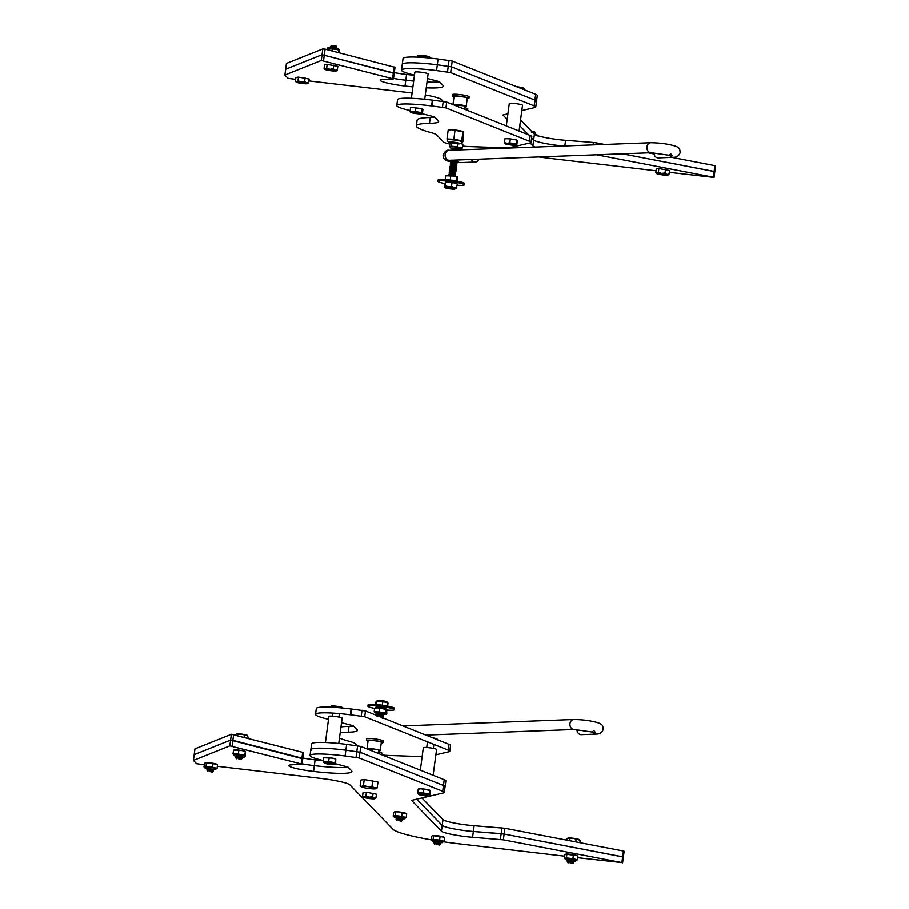 <?xml version="1.0" encoding="UTF-8"?>
<svg xmlns="http://www.w3.org/2000/svg" width="909" height="909" viewBox="0 0 909 909"><rect width="100%" height="100%" fill="white"/><g stroke="black" fill="none" stroke-linecap="round" stroke-linejoin="round"><path stroke-width="1.36" d="M653.912 152.757A5.011 4.159 87.8 0 0 657.412 157.791A5.011 4.159 87.8 0 0 658.264 157.871L673.126 157.314C676.785 157.359 679.137 155.734 680.182 152.439C679.5 149.292 681.171 147.099 670.444 144.838C664.865 143.554 658.332 142.849 650.844 142.713L449.046 150.292A5.011 4.159 -92.2 0 0 445.126 154.428A5.011 4.159 -92.2 0 0 448.58 160.223A5.011 4.159 -92.2 0 0 449.421 160.291L449.319 160.302M471.441 159.473A5.011 4.159 87.8 0 0 475.237 162.029A5.011 4.159 87.8 0 0 478.816 159.189M669.297 172.324L714.054 177.425L714.815 171.642L622.404 153.803L714.11 171.415L714.883 165.631L671.831 157.359M535.435 147.042A22.157 2.5 7.6 0 1 532.879 145.815L533.651 140.031A22.157 2.5 7.6 0 0 563.569 145.997A22.157 2.5 7.6 0 1 533.651 140.031L531.629 137.941L533.651 140.031L534.424 134.248L520.562 119.965M528.583 134.816L519.789 125.749L528.583 134.816M535.606 101.763A20.021 2.261 -172.4 0 0 536.526 101.229A20.021 2.261 -172.4 0 0 534.912 100.081L451.432 66.823L437.309 64.789A36.928 4.17 -172.4 0 0 402.267 64.312A36.928 4.17 -172.4 0 0 402.494 64.88M439.649 81.924A44.325 5 7.6 0 1 427.014 82.037A44.325 5 7.6 0 0 439.649 81.924M412.902 86.866A44.325 5 7.6 0 1 405.005 86.025L405.778 80.242A44.325 5 7.6 0 0 413.675 81.083A44.325 5 7.6 0 1 405.778 80.242A22.157 2.5 7.6 0 1 393.517 78.401A22.157 2.5 7.6 0 0 405.778 80.242L406.55 74.458A22.157 2.5 7.6 0 1 394.29 72.618M393.642 73.243L322.036 54.699L285.642 69.277L286.415 63.494M405.005 86.025A22.157 2.5 7.6 0 1 380.394 80.571A22.157 2.5 7.6 0 1 380.257 80.231A22.157 2.5 7.6 0 1 384.098 79.344L393.449 78.901L394.995 67.334L325.081 49.143L322.809 48.916L286.437 63.448M414.447 75.299A44.325 5 7.6 0 1 406.55 74.458M438.081 59.005A36.928 4.17 -172.4 0 0 403.039 58.528L402.267 64.312A36.928 4.17 -172.4 0 1 437.309 64.789L438.081 59.005L452.205 61.039L535.674 94.297A20.021 2.261 -172.4 0 1 537.299 95.445L536.526 101.229A20.021 2.261 -172.4 0 0 534.912 100.081L451.432 66.823L437.309 64.789L436.536 70.572A36.928 4.17 -172.4 0 0 401.494 70.095A36.928 4.17 -172.4 0 0 401.733 70.675A36.928 4.17 -172.4 0 0 411.016 74.243L414.459 75.129M593.066 144.883L593.395 142.463L565.58 140.304A22.157 2.5 7.6 0 1 534.424 134.248M593.395 142.463L596.338 142.861L596.088 144.77M654.025 153.939L648.253 152.826M604.61 144.451L596.338 142.861M714.054 177.425L713.338 177.198L714.11 171.415L714.815 171.642L715.588 165.858L714.883 165.631M411.379 98.274L414.856 72.152A6.67 0.75 7.6 0 1 420.64 72.175A6.67 0.75 7.6 0 1 428.094 73.913L424.708 99.263M507.177 119.34L502.972 114.989L507.915 113.795M393.449 78.901L321.263 60.483L284.858 75.038L288.028 78.322L295.63 79.356M425.287 94.945A26.702 3.011 7.6 0 1 441.342 99.479L443.206 101.399M491.587 147.349A58.494 6.602 -172.4 0 0 495.485 148.542M538.81 156.939A58.494 6.602 -172.4 0 0 549.445 158.302L656.037 170.767M713.338 177.198L596.565 154.769M532.879 145.815L530.072 142.929M521.811 110.568L534.833 107.546A20.021 2.261 -172.4 0 0 535.753 107.012A20.021 2.261 -172.4 0 0 534.14 105.864L450.659 72.606L436.536 70.572M427.48 78.492L439.399 81.662L443.013 85.389A44.325 5 7.6 0 1 443.365 86.15A44.325 5 7.6 0 1 426.241 87.821M308.89 80.912L411.72 92.945A26.702 3.011 7.6 0 1 412.084 92.991M394.222 73.118L322.036 54.699L285.665 69.232L286.403 63.471M509.358 103.615A6.67 0.75 7.6 0 1 509.29 103.49A6.67 0.75 7.6 0 1 515.483 103.558A6.67 0.75 7.6 0 1 522.448 105.126A6.67 0.75 7.6 0 1 522.516 105.251L519.084 131.01M464.317 107.671A6.67 0.75 7.6 0 1 467.726 108.682A6.67 0.75 7.6 0 1 467.794 108.807L467.578 110.432M422.117 113.693L433.15 116.534A6.67 0.75 7.6 0 1 434.82 117.17L438.297 120.761A44.325 5 7.6 0 1 438.649 121.522A44.325 5 7.6 0 1 429.48 123.317A63.482 7.17 -172.4 0 0 416.333 125.908A63.482 7.17 -172.4 0 0 416.833 126.999A63.482 7.17 -172.4 0 0 430.764 132.521A26.702 3.011 7.6 0 1 436.615 134.839L443.603 142.031A15.737 1.773 -172.4 0 0 449.83 144.076M462.624 146.054A15.737 1.773 -172.4 0 0 469.078 146.542L506.892 147.894A6.67 0.75 -172.4 0 0 508.96 147.815L530.106 142.918A20.021 2.261 -172.4 0 0 531.038 142.383A20.021 2.261 -172.4 0 0 529.424 141.236L445.933 107.876L432.093 105.978A6.67 0.75 7.6 0 1 431.57 105.91A36.928 4.17 -172.4 0 0 396.779 105.467A36.928 4.17 -172.4 0 0 397.063 106.103A36.928 4.17 -172.4 0 0 406.3 109.614L410.152 110.603M434.934 117.295A44.325 5 7.6 0 1 430.252 117.534A63.482 7.17 -172.4 0 0 417.106 120.124L416.333 125.908M531.038 142.383L531.799 136.6A20.021 2.261 -172.4 0 0 530.197 135.452L446.705 102.081L432.866 100.183A6.67 0.75 7.6 0 1 432.343 100.126A36.928 4.17 -172.4 0 0 397.54 99.683L396.779 105.467M504.484 142.633L504.836 143.588A5.84 0.659 -172.4 0 0 504.893 143.622A5.84 0.659 -172.4 0 0 508.347 144.576A5.84 0.659 -172.4 0 0 514.085 145.247A5.84 0.659 -172.4 0 0 516.244 145.145A5.84 0.659 -172.4 0 0 516.323 144.929L516.505 139.975L510.335 138.861L505.018 138.623L504.484 142.633L507.074 143.27A5.84 0.659 -172.4 0 0 504.836 143.588M516.812 144.849L517.346 140.85L516.505 139.975M515.971 143.974L509.801 142.872L510.335 138.861M509.801 142.872L507.074 143.27A5.84 0.659 -172.4 0 1 512.812 143.94A5.84 0.659 -172.4 0 1 516.323 144.929M517.187 86.775L519.278 87.048M410.061 111.296L410.413 112.25A5.84 0.659 -172.4 0 0 410.459 112.296A5.84 0.659 -172.4 0 0 413.925 113.239A5.84 0.659 -172.4 0 0 419.663 113.909A5.84 0.659 -172.4 0 0 421.81 113.807A5.84 0.659 -172.4 0 0 421.901 113.591L422.083 108.637L410.595 107.296L410.061 111.296L412.652 111.932A5.84 0.659 -172.4 0 0 410.413 112.25M422.39 113.523L422.924 109.512L422.083 108.637M421.537 112.648L415.379 111.534L415.913 107.535M415.379 111.534L412.652 111.932A5.84 0.659 -172.4 0 1 418.39 112.602A5.84 0.659 -172.4 0 1 421.901 113.591M422.765 55.438L424.855 55.722M523.675 88.934L523.709 88.957A5.84 0.659 -172.4 0 0 523.675 88.934A5.84 0.659 -172.4 0 0 520.278 88.025A5.84 0.659 -172.4 0 0 519.687 87.923M524.152 89.866L523.789 89.014L519.732 87.946M429.253 57.608L429.275 57.619A5.84 0.659 -172.4 0 0 429.253 57.608A5.84 0.659 -172.4 0 0 425.855 56.699A5.84 0.659 -172.4 0 0 422.878 56.256A5.84 0.659 -172.4 0 0 420.106 56.017A5.84 0.659 -172.4 0 0 418.026 56.108L417.538 56.244M429.73 58.54L429.355 57.687L425.855 56.699L417.867 56.347M417.39 56.324L417.288 57.131M422.708 56.551L422.594 57.449M338.966 50.075L338.989 50.097A5.84 0.659 -172.4 0 0 338.966 50.075A5.84 0.659 -172.4 0 0 335.569 49.166A5.84 0.659 -172.4 0 0 332.592 48.734A5.84 0.659 -172.4 0 0 329.819 48.495A5.84 0.659 -172.4 0 0 327.74 48.575L327.251 48.722M339.205 52.779L339.068 50.154L335.569 49.166L327.581 48.813M339.068 50.154L338.273 52.54M327.104 48.791L326.99 49.631M332.421 49.029L332.171 50.972M298.459 77.106L295.879 77.47L295.391 81.106L296.561 81.81A5.84 0.659 -172.4 0 0 296.141 82.071A5.84 0.659 -172.4 0 0 297.3 82.571A5.84 0.659 -172.4 0 0 302.64 83.526A5.84 0.659 -172.4 0 0 307.242 83.73L308.662 82.651L309.14 79.026L298.459 77.106L297.97 80.731L301.174 82.015L304.606 81.515L306.515 82.969L308.662 82.651L307.242 83.73A5.84 0.659 -172.4 0 0 307.651 83.617A5.84 0.659 -172.4 0 0 306.515 82.969A5.84 0.659 -172.4 0 0 301.174 82.015A5.84 0.659 -172.4 0 0 296.561 81.81L297.97 80.731M305.094 77.879L304.606 81.515M295.391 81.106L296.141 82.071M531.311 131.032L534.549 131.68L531.879 131.612M531.572 131.305L534.719 131.896L535.287 132.703L533.026 132.805M531.674 132.123L534.14 132.35L532.276 132.032M533.674 133.464L535.287 133.771L533.856 133.657M534.094 133.896L535.265 133.964L534.344 134.339M534.708 131.885L531.697 131.953M534.14 132.35L535.31 132.669M534.674 131.862L531.833 131.578M533.253 133.032L534.503 133.18L533.208 132.987M534.015 131.578L531.674 131.407M533.049 132.828L535.287 133.771M658.866 168.517L656.287 168.881L655.798 172.517L656.968 173.221A5.84 0.659 -172.4 0 0 656.548 173.483A5.84 0.659 -172.4 0 0 657.707 173.971A5.84 0.659 -172.4 0 0 663.047 174.937A5.84 0.659 -172.4 0 0 667.649 175.142L669.058 174.062L669.547 170.438L658.866 168.517L658.377 172.142L661.582 173.426L665.013 172.926L666.922 174.38L669.058 174.062L667.649 175.142A5.84 0.659 -172.4 0 0 668.058 175.017A5.84 0.659 -172.4 0 0 666.922 174.38A5.84 0.659 -172.4 0 0 661.582 173.426A5.84 0.659 -172.4 0 0 656.968 173.221L658.377 172.142M665.502 169.29L665.013 172.926M655.798 172.517L656.548 173.483M327.138 64.369L324.558 64.732L324.07 68.357L325.252 69.073A5.84 0.659 -172.4 0 0 324.831 69.334A5.84 0.659 -172.4 0 0 325.979 69.823A5.84 0.659 -172.4 0 0 331.319 70.788A5.84 0.659 -172.4 0 0 335.932 70.993L337.341 69.913L337.818 66.289L327.138 64.369L326.661 67.993L329.853 69.277L333.285 68.766L335.194 70.232L337.341 69.913L335.932 70.993A5.84 0.659 -172.4 0 0 336.33 70.868A5.84 0.659 -172.4 0 0 335.194 70.232A5.84 0.659 -172.4 0 0 329.853 69.277A5.84 0.659 -172.4 0 0 325.252 69.073L326.661 67.993M333.773 65.141L333.285 68.766M324.07 68.357L324.831 69.334M331.74 46.314L331.524 45.45L336.125 46.064L331.853 45.666M334.114 46.848L332.296 46.473M331.035 45.814L335.591 45.961L336.887 47.052L331.319 47.643M332.955 47.643L330.342 46.632L333.273 46.336L335.716 46.734L331.024 46.529L330.456 46.995L332.149 47.62M332.933 47.813L331.308 47.802M330.467 47.745L334.023 47.859M331.467 46.484L336.08 47.563L336.853 48.336L335.921 48.722M334.001 48.029L333.069 47.825M330.524 46.473L333.273 46.336M335.716 46.734L336.887 47.052M336.069 47.563L331.115 47.654M335.591 45.961L331.49 46.325M331.796 46.473L336.08 47.563M449.194 176.039C449.023 175.244 450.966 175.153 455.023 175.767L451.58 175.38M454.545 176.289L455.045 175.596C450.989 174.982 449.046 175.073 449.216 175.88M449.932 173.721L448.966 174.198L449.364 174.721C449.194 173.926 451.137 173.835 455.204 174.448L451.762 174.062M453.046 174.153L455.136 174.437M449.762 175.039L454.727 174.96L455.227 174.278C451.159 173.676 449.216 173.767 449.387 174.562M450.114 172.415L449.148 172.88L449.546 173.414C449.376 172.608 451.318 172.517 455.375 173.13L451.932 172.755M449.921 173.653L454.898 173.653L455.398 172.971C451.341 172.358 449.398 172.449 449.569 173.244M450.285 171.097L449.319 171.562L449.716 172.096C449.546 171.301 451.489 171.21 455.557 171.812L452.114 171.437M450.091 172.335L455.079 172.335L455.579 171.653C451.512 171.04 449.569 171.131 449.739 171.926M450.455 169.778L449.501 170.256L449.898 170.778C449.728 169.983 451.671 169.892 455.727 170.506L452.284 170.119M453.568 170.21L455.659 170.494M456.182 170.642L455.75 170.335C451.693 169.722 449.75 169.824 449.921 170.619M450.625 168.642L449.671 168.938L450.069 169.46C449.898 168.665 451.841 168.574 455.909 169.188L455.409 169.869L456.193 170.46M451.671 168.62L450.659 168.324M456.352 169.324L455.932 169.029C451.864 168.415 449.921 168.506 450.091 169.301M450.807 167.154L449.853 167.62L450.25 168.154C450.069 167.358 452.023 167.256 456.079 167.87L452.637 167.495M450.841 167.006L450.046 166.392M453.921 167.586L456.011 167.858M456.534 168.017L456.102 167.71C452.046 167.097 450.091 167.188 450.273 167.983M450.421 166.836C450.25 166.04 452.193 165.949 456.25 166.563L452.807 166.177M454.102 166.267L456.182 166.54M450.796 167.086L455.773 167.086L456.273 166.392C452.216 165.779 450.273 165.87 450.444 166.677M451.159 164.518L450.194 164.995L450.603 165.518C450.421 164.722 452.364 164.631 456.432 165.245L452.989 164.859M454.273 164.949L456.363 165.233M450.989 165.836L455.954 165.756L456.454 165.074C452.387 164.472 450.444 164.563 450.614 165.358M451.341 163.211L450.375 163.677L450.773 164.211C450.603 163.404 452.546 163.313 456.602 163.927L453.159 163.552M454.455 163.631L456.534 163.915M451.148 164.449L456.136 164.449L456.625 163.768C452.568 163.154 450.625 163.245 450.796 164.04M451.512 161.893L450.546 162.359L450.944 162.893C450.773 162.097 452.716 162.007 456.784 162.609L453.341 162.234M451.546 161.745L450.75 161.132M454.625 162.325L456.716 162.597M451.318 163.131L456.307 163.131L456.807 162.45C452.739 161.836 450.796 161.927 450.966 162.722M451.125 161.575C450.955 160.779 452.898 160.688 456.954 161.302L453.511 160.916M454.795 161.007L456.886 161.291M451.5 161.825L456.477 161.813L456.977 161.132C452.921 160.518 450.978 160.62 451.148 161.416M457.227 160.007L456.636 160.666L457.42 161.257M453.636 149.905L454.33 150.087M453.273 148.746L452.307 149.212L452.705 149.746C452.534 148.951 454.477 148.849 458.534 149.462L455.091 149.087M456.375 149.178L458.466 149.451M458.988 149.61L458.556 149.303C454.5 148.69 452.557 148.781 452.727 149.576M449.739 174.971L448.864 175.414M450.978 166.017L450.023 166.313M451.693 160.575L450.728 161.052M448.432 188.254L452.739 188.731L448.432 188.254M451.114 188.049L449.057 187.799M449.887 174.982L453 174.733M450.069 173.676L453.182 173.414M455.079 172.335L455.841 173.085M450.273 171.028L454.011 170.835L456.011 171.778M450.444 169.71L455.432 169.71M450.637 168.472L453.875 168.165M455.773 167.086L454.057 166.847M451.114 165.779L454.227 165.529M451.296 164.472L454.409 164.211M451.466 163.154L454.58 162.904M451.648 161.836L454.75 161.586M451.671 160.507L456.659 160.507M453.091 150.065L457.988 149.951M453.25 148.678L456.511 148.44M454.875 173.812L455.659 174.403M450.239 172.358L455.057 172.494M453.33 172.267L452.307 172.051M450.421 171.04L455.227 171.176M453.5 170.96L452.489 170.733M450.591 169.733L455.409 169.869M450.762 168.415L456.363 169.142M450.944 167.097L456.545 167.835M454.034 167.006L453.012 166.79M454.205 165.699L453.182 165.472M456.102 164.609L456.886 165.199M454.386 164.381L453.364 164.165M456.284 163.29L457.068 163.881M454.557 163.063L453.534 162.847M454.739 161.757L453.716 161.529M451.818 160.529L456.636 160.666M454.909 160.438L453.886 160.211M453.08 149.985L457.045 149.985M456.318 149.917L455.295 149.701M453.398 148.69L459 149.428M456.488 148.599L455.466 148.383M454.193 188.811L446.717 187.811M447.433 187.731L454.25 188.902L447.433 187.731M456.352 188.277L454.455 189.254C446.91 188.697 443.683 187.856 444.774 186.731L444.774 186.743A5.84 0.659 7.6 0 1 444.819 186.652A5.84 0.659 7.6 0 1 445.978 186.493A5.84 0.659 7.6 0 1 448.353 186.595L451.5 186.436L454.091 187.436A5.84 0.659 7.6 0 1 456.352 188.277A5.84 0.659 7.6 0 1 456.307 188.345L457.284 183.982L454.693 182.993A5.84 0.659 7.6 0 1 456.795 183.641L457.159 183.868M445.558 182.141L445.512 182.152A5.84 0.659 7.6 0 1 445.558 182.141A5.84 0.659 7.6 0 1 446.569 182.039A5.84 0.659 7.6 0 1 448.955 182.141L445.421 182.209L444.433 186.561L445.319 185.925L448.353 186.595A5.84 0.659 7.6 0 1 454.091 187.436L456.795 187.606M448.955 182.141A5.84 0.659 7.6 0 1 454.693 182.993L448.955 182.141M445.319 185.925L445.421 182.209M451.5 186.436L451.989 182.823M448.66 179.891A5.84 0.659 7.6 0 1 453.386 180.471A5.84 0.659 7.6 0 1 454.386 180.664M447.694 179.846L456.591 180.596L457.147 181.47M445.808 175.676L446.455 175.482A5.84 0.659 7.6 0 1 448.285 175.392A5.84 0.659 7.6 0 1 453.977 176.016A5.84 0.659 7.6 0 1 457.682 176.982A5.84 0.659 7.6 0 1 457.693 176.994L457.682 176.982M457.841 181.266L457.738 177.028L453.977 176.016L446.353 175.767M457.738 177.028L457.068 176.982L456.591 180.596M445.762 180.221L445.205 179.346L446.33 179.664M445.205 179.346L445.683 175.721M450.285 179.516L450.773 175.892M452.671 148.326L452.023 148.053M453 148.576L456.693 148.337L458.829 149.292M450.262 146.838L449.478 146.69L451.148 146.167L457.591 146.803L459.92 147.803A5.84 0.659 7.6 0 1 461.658 148.519L460.374 149.474L456.966 148.247L453.193 148.781L450.523 147.94L450.08 146.974A5.84 0.659 7.6 0 1 450.262 146.838A5.84 0.659 7.6 0 1 454.318 146.894A5.84 0.659 7.6 0 1 457.307 147.292A5.84 0.659 7.6 0 1 459.92 147.803L462.363 147.974L461.477 148.644M461.147 143.52A5.84 0.659 7.6 0 1 462.102 143.883L462.783 144.304M462.363 147.974L462.851 144.349L460.511 143.349M450.853 142.395L449.966 143.065L449.478 146.69M451.148 146.167L451.557 143.099M457.591 146.803L457.977 143.872M459.499 149.053L458.625 149.144M454.682 148.542L454.023 148.406M444.842 183.55A13.351 1.511 7.6 0 1 437.922 181.289A13.351 1.511 7.6 0 1 451.637 181.595A13.351 1.511 7.6 0 1 464.385 184.811A13.351 1.511 7.6 0 1 457.125 185.197M437.922 181.289L438.104 179.971A13.351 1.511 7.6 0 1 451.818 180.277A13.351 1.511 7.6 0 1 464.567 183.504L464.385 184.811M455.25 105.205L463.874 105.774L464.522 106.16L464.135 109.057M466.181 106.376L467.271 98.161A6.67 0.75 7.6 0 0 466.408 97.649A6.67 0.75 7.6 0 0 459.011 96.32A6.67 0.75 7.6 0 0 454.046 96.388L452.943 104.58A6.67 0.75 7.6 0 1 458.022 104.546A6.67 0.75 7.6 0 1 465.306 105.876A6.67 0.75 7.6 0 1 466.181 106.376A6.67 0.75 7.6 0 1 464.454 106.648M453.966 96.956A8.34 0.943 7.6 0 1 453.477 96.797A8.34 0.943 7.6 0 1 452.387 96.172A8.34 0.943 7.6 0 1 458.591 96.081A8.34 0.943 7.6 0 1 467.84 97.752A8.34 0.943 7.6 0 1 468.93 98.377A8.34 0.943 7.6 0 1 467.203 98.717M452.387 96.172L452.602 94.525A8.34 0.943 7.6 0 1 458.818 94.445A8.34 0.943 7.6 0 1 468.055 96.104A8.34 0.943 7.6 0 1 469.146 96.74L468.93 98.377M368.634 749.096L372.974 749.096L368.577 749.561M379.348 750.118A6.67 0.75 7.6 0 1 380.212 750.629A6.67 0.75 7.6 0 1 378.496 750.902A6.67 0.75 7.6 0 0 380.212 750.629L381.314 742.403A6.67 0.75 7.6 0 0 380.439 741.903A6.67 0.75 7.6 0 0 373.042 740.574A6.67 0.75 7.6 0 0 368.077 740.642A6.67 0.75 7.6 0 1 373.86 740.665A6.67 0.75 7.6 0 1 381.314 742.403L380.212 750.629A6.67 0.75 7.6 0 0 372.758 748.88A6.67 0.75 7.6 0 0 366.986 748.857A6.67 0.75 7.6 0 1 371.951 748.789A6.67 0.75 7.6 0 1 379.348 750.118M381.882 741.994A8.34 0.943 7.6 0 1 382.962 742.63A8.34 0.943 7.6 0 1 381.235 742.971A8.34 0.943 7.6 0 0 382.962 742.63L383.189 740.983A8.34 0.943 7.6 0 0 382.098 740.358A8.34 0.943 7.6 0 0 372.849 738.687A8.34 0.943 7.6 0 0 366.645 738.778A8.34 0.943 7.6 0 1 373.86 738.801A8.34 0.943 7.6 0 1 383.189 740.983L382.962 742.63A8.34 0.943 7.6 0 0 373.644 740.449A8.34 0.943 7.6 0 0 366.429 740.426A8.34 0.943 7.6 0 1 372.633 740.335A8.34 0.943 7.6 0 1 381.882 741.994M368.009 741.199A8.34 0.943 7.6 0 1 367.509 741.051A8.34 0.943 7.6 0 1 366.429 740.426L366.645 738.778L366.429 740.426A8.34 0.943 7.6 0 0 368.009 741.199M366.997 748.936A6.67 0.75 7.6 0 1 366.986 748.857L368.077 740.642L366.986 748.857A6.67 0.75 7.6 0 0 366.997 748.936M454.057 142.736L450.819 142.781L458.216 143.77L454.057 142.736M462.215 141.793L461.738 140.702L453.818 139.27L446.978 138.975L447.444 140.066A7.511 0.852 7.6 0 1 447.387 139.941A7.511 0.852 7.6 0 1 450.319 139.656A7.511 0.852 7.6 0 1 453.886 139.952A7.511 0.852 7.6 0 1 457.704 140.52A7.511 0.852 7.6 0 1 462.215 141.793A7.511 0.852 7.6 0 1 462.272 141.918L461.181 143.497L457.784 143.861M450.841 142.804L449.773 142.134L453.932 142.27L458.409 143.622M450.739 142.679L449.853 142.111M448.353 130.01L448.966 129.828A7.511 0.852 7.6 0 1 451.648 129.726A7.511 0.852 7.6 0 1 459.034 130.589A7.511 0.852 7.6 0 1 463.408 131.76A7.511 0.852 7.6 0 1 463.431 131.771L463.442 131.782M462.829 141.815L463.545 131.862L451.648 129.726L448.773 130.135M463.545 131.862L462.92 131.839L461.738 140.702M446.978 138.975L448.16 130.112M453.818 139.27L455 130.407M450.648 142.554L449.773 142.168M459.386 143.44L458.5 143.599M377.167 787.944L377.951 782.035L364.214 779.558L360.896 780.036L360.112 785.955L361.225 786.796A7.511 0.852 -172.4 0 0 362.623 787.342A7.511 0.852 -172.4 0 0 369.497 788.58A7.511 0.852 -172.4 0 0 375.417 788.842L377.167 787.944L374.474 787.876L371.951 786.478L372.747 780.558M375.872 788.728L375.826 788.751A7.511 0.852 -172.4 0 0 374.474 787.876A7.511 0.852 -172.4 0 0 367.6 786.637L363.43 785.478L364.214 779.558M371.951 786.478L367.6 786.637A7.511 0.852 -172.4 0 0 361.68 786.376L360.112 785.955M363.43 785.478L361.68 786.376A7.511 0.852 -172.4 0 0 361.225 786.796M420.844 794.443L425.991 795.693L421.401 795.159L419.935 794.602L423.253 794.614L426.048 795.398M426.196 795.534L423.787 794.852M432.741 737.858A5.84 0.659 7.6 0 1 433.548 737.994L437.059 738.983L437.411 739.937M424.889 795.205L427.128 794.864M423.026 794.932L424.651 794.807M433.548 737.994A5.84 0.659 7.6 0 1 437.013 738.937A5.84 0.659 7.6 0 1 437.013 738.949L437.013 738.949M326.808 763.617L325.581 763.196M326.422 763.117L326.967 763.81L325.502 763.276L328.831 763.287L333.114 764.287L326.979 763.821L331.626 764.06M335.171 763.56L334.807 762.708L328.638 761.606L323.32 761.367L323.684 762.219A5.84 0.659 7.6 0 1 323.638 762.117A5.84 0.659 7.6 0 1 325.922 761.901A5.84 0.659 7.6 0 1 328.694 762.128A5.84 0.659 7.6 0 1 331.671 762.571A5.84 0.659 7.6 0 1 335.171 763.56A5.84 0.659 7.6 0 1 335.216 763.662C336.125 764.605 334.364 764.855 329.944 764.424M323.956 757.674L324.433 757.527A5.84 0.659 7.6 0 1 326.513 757.447A5.84 0.659 7.6 0 1 332.262 758.117A5.84 0.659 7.6 0 1 335.66 759.026A5.84 0.659 7.6 0 1 335.682 759.038M335.648 763.583L335.773 759.106L332.262 758.117L324.286 757.765M335.773 759.106L334.807 762.708M323.32 761.367L323.797 757.742M328.638 761.606L329.126 757.981M333.069 764.196L331.762 764.276M332.001 763.821L331.421 764.014M207.025 768.775L214.058 769.389L207.07 768.616M214.058 769.389L207.445 768.9M207.457 769.082L205.207 768.355L204.673 767.332A5.84 0.659 7.6 0 1 204.934 767.173A5.84 0.659 7.6 0 1 209.195 767.287A5.84 0.659 7.6 0 1 214.717 768.219A5.84 0.659 7.6 0 1 216.115 768.707A5.84 0.659 7.6 0 1 216.251 768.878L214.956 769.832L208.604 769.298M204.661 767.412L204.002 767.003L205.991 766.526L212.513 767.219L217.046 768.378L215.99 769.025M205.457 762.753A5.84 0.659 7.6 0 1 205.468 762.742A5.84 0.659 7.6 0 1 205.525 762.731A5.84 0.659 7.6 0 1 209.786 762.833A5.84 0.659 7.6 0 1 215.308 763.765A5.84 0.659 7.6 0 1 216.694 764.242A5.84 0.659 7.6 0 1 216.706 764.253L205.468 762.742M205.525 762.731L204.48 763.378L204.002 767.003M205.991 766.526L206.468 762.912M212.513 767.219L212.99 763.594M217.046 768.378L217.524 764.753M211.899 769.219L207.672 768.435M445.399 820.838L444.762 820.6M444.717 820.588A5.84 0.659 7.6 0 1 444.921 820.645A5.84 0.659 7.6 0 1 445.91 821.009M436.786 844.381L439.377 845.018L436.786 844.381M439.82 844.268L436.786 843.62L434.468 843.688L434.775 844.404M436.729 842.598L433.945 842.893L435.263 843.575M435.854 843.575L434.15 842.575L437.82 842.643M435.786 841.257L434.138 841.666L435.956 842.404M436.752 842.427L434.491 841.2M434.786 843.62L440.649 843.12L435.263 841.268M437.797 842.813L436.877 842.609M440.126 842.961L438.093 842.688M439.24 844.961L440.411 844.234L439.695 843.654L435.093 842.586M439.706 843.666L435.422 842.575M435.116 842.427L439.899 842.189L435.593 841.257M434.729 843.62L439.695 843.654M434.922 842.438L440.808 841.814M396.21 817.884L403.232 818.498L396.244 817.725M403.232 818.498L396.619 818.009M396.642 818.191L394.381 817.464L393.858 816.441A5.84 0.659 7.6 0 1 394.12 816.282A5.84 0.659 7.6 0 1 398.369 816.396A5.84 0.659 7.6 0 1 403.903 817.327A5.84 0.659 7.6 0 1 405.289 817.816A5.84 0.659 7.6 0 1 405.437 817.986L404.141 818.941L397.778 818.407M393.87 816.509L393.177 816.112L395.165 815.634L401.687 816.327L406.221 817.486L405.175 818.134M406.221 817.486L406.698 813.862L398.96 811.942L394.642 811.851A5.84 0.659 7.6 0 1 394.642 811.851A5.84 0.659 7.6 0 1 394.711 811.839A5.84 0.659 7.6 0 1 398.96 811.942A5.84 0.659 7.6 0 1 404.494 812.873A5.84 0.659 7.6 0 1 405.868 813.35A5.84 0.659 7.6 0 1 405.88 813.362M394.711 811.839L393.654 812.487L393.177 816.112M406.698 813.862L405.868 813.35M395.165 815.634L395.642 812.01M401.687 816.327L402.176 812.703M401.074 818.327L396.858 817.543M335.319 763.708L347.954 767.071L351.567 770.798A44.325 5 7.6 0 1 351.919 771.559A44.325 5 7.6 0 1 313.56 771.434A22.157 2.5 7.6 0 1 288.948 765.98A22.157 2.5 7.6 0 1 288.801 765.628A22.157 2.5 7.6 0 1 292.653 764.753L301.14 763.924L229.818 745.88L193.435 760.413L196.583 763.719L204.298 764.776M577.726 857.71L621.892 862.596L503.347 839.836L472.578 837.28A22.157 2.5 7.6 0 1 441.433 831.212L411.527 800.397L443.376 792.955A20.021 2.261 -172.4 0 0 444.296 792.421A20.021 2.261 -172.4 0 0 442.683 791.273L359.214 758.015L345.09 755.981A36.928 4.17 -172.4 0 0 310.037 755.504A36.928 4.17 -172.4 0 0 310.276 756.072A36.928 4.17 -172.4 0 0 319.559 759.64L323.411 760.64M217.319 766.298L320.275 778.343A26.702 3.011 7.6 0 1 349.885 784.876L393.12 829.394A58.494 6.602 -172.4 0 0 431.105 839.825M443.422 841.779A58.494 6.602 -172.4 0 0 457.988 843.7L564.694 856.187M302.197 758.651L230.591 740.096L194.185 754.675L194.958 748.891M313.56 771.434L314.332 765.651A44.325 5 7.6 0 0 348.204 767.321A44.325 5 7.6 0 1 314.332 765.651A22.157 2.5 7.6 0 1 302.072 763.81A22.157 2.5 7.6 0 0 314.332 765.651L315.105 759.867A22.157 2.5 7.6 0 1 302.833 758.026M444.149 787.171A20.021 2.261 -172.4 0 0 445.069 786.637A20.021 2.261 -172.4 0 0 443.456 785.49L359.987 752.232L345.863 750.186A36.928 4.17 -172.4 0 0 310.81 749.709A36.928 4.17 -172.4 0 0 311.048 750.289M500.393 839.439L501.166 833.655L504.12 834.053L473.35 831.496A22.157 2.5 7.6 0 1 442.206 825.429L416.674 799.147L442.206 825.429L442.978 819.645L421.89 797.932M622.597 862.834L623.369 857.039L622.665 856.812L504.12 834.053L503.347 839.836M621.892 862.596L623.438 851.029L624.142 851.256L623.369 857.039L504.12 834.053L504.893 828.269L474.123 825.713A22.157 2.5 7.6 0 1 442.978 819.645M501.938 827.872L501.166 833.655L473.35 831.496A22.157 2.5 7.6 0 1 442.206 825.429L441.433 831.212M445.069 786.637A20.021 2.261 -172.4 0 0 443.456 785.49L359.987 752.232L345.863 750.186A36.928 4.17 -172.4 0 0 310.81 749.709L311.582 743.926A36.928 4.17 -172.4 0 1 346.636 744.403L360.759 746.448L444.228 779.706A20.021 2.261 -172.4 0 1 445.842 780.854L444.296 792.421M302.004 764.299L302.777 758.515L301.913 758.14L232.863 740.335L230.591 740.096L194.208 754.629L194.946 748.868M302.777 758.515L303.549 752.732L302.686 752.357L231.363 734.313L194.98 748.846M323.399 760.742A44.325 5 7.6 0 1 315.105 759.867M623.438 851.029L504.893 828.269M433.116 775.275L436.559 749.505A6.67 0.75 -172.4 0 0 436.49 749.368A6.67 0.75 -172.4 0 0 429.514 747.8A6.67 0.75 -172.4 0 0 423.321 747.732L420.333 770.184M338.75 743.505L342.136 718.167A6.67 0.75 -172.4 0 0 334.671 716.417A6.67 0.75 -172.4 0 0 328.899 716.406L325.411 742.517M381.61 754.754L381.837 753.061A6.67 0.75 -172.4 0 0 381.769 752.925A6.67 0.75 -172.4 0 0 378.36 751.925M339.466 738.119A63.482 7.17 -172.4 0 0 349.522 741.403A26.702 3.011 7.6 0 1 355.374 743.721L357.362 745.766M435.854 754.811L448.864 751.8A20.021 2.261 -172.4 0 0 449.785 751.266A20.021 2.261 -172.4 0 0 448.182 750.118L364.691 716.758L350.851 714.86A6.67 0.75 7.6 0 1 350.329 714.792A36.928 4.17 -172.4 0 0 315.525 714.349A36.928 4.17 -172.4 0 0 315.821 714.985A36.928 4.17 -172.4 0 0 325.058 718.496L328.501 719.383M382.325 755.038A15.737 1.773 -172.4 0 0 387.836 755.424L422.14 756.652M341.523 722.735L351.908 725.416A6.67 0.75 7.6 0 1 353.578 726.052L357.055 729.643A44.325 5 7.6 0 1 357.407 730.404A44.325 5 7.6 0 1 348.238 732.199A63.482 7.17 -172.4 0 0 340.193 732.711M353.692 726.177A44.325 5 7.6 0 1 348.999 726.416A63.482 7.17 -172.4 0 0 340.966 726.927M449.785 751.266L450.557 745.482A20.021 2.261 -172.4 0 0 448.955 744.335L365.463 710.963L351.613 709.065A6.67 0.75 7.6 0 1 351.101 709.009A36.928 4.17 -172.4 0 0 316.298 708.566L315.525 714.349M331.149 706.304L339.125 706.657L342.636 707.656L342.988 708.6M330.66 706.384L330.546 707.168M335.978 706.623L335.864 707.475M330.467 763.867L329.365 763.526M328.603 763.594L330.217 763.469M330.865 706.248L331.228 706.088A5.84 0.659 7.6 0 1 333.387 705.986A5.84 0.659 7.6 0 1 339.125 706.657A5.84 0.659 7.6 0 1 342.579 707.611A5.84 0.659 7.6 0 1 342.591 707.611L342.591 707.611M421.242 794.955L420.003 794.534M429.605 794.898L429.23 794.046L423.06 792.932L417.742 792.693L418.117 793.546A5.84 0.659 7.6 0 1 418.072 793.455A5.84 0.659 7.6 0 1 420.344 793.227A5.84 0.659 7.6 0 1 423.117 793.466A5.84 0.659 7.6 0 1 426.094 793.909A5.84 0.659 7.6 0 1 429.605 794.898A5.84 0.659 7.6 0 1 429.65 795C430.548 795.943 428.787 796.193 424.367 795.761M418.379 789.001L418.856 788.864A5.84 0.659 7.6 0 1 420.947 788.785A5.84 0.659 7.6 0 1 426.685 789.455A5.84 0.659 7.6 0 1 430.082 790.364A5.84 0.659 7.6 0 1 430.105 790.375L430.082 790.364M430.082 794.921L430.196 790.444L420.947 788.785L418.708 789.103M430.196 790.444L429.23 794.046M417.742 792.693L418.231 789.08M423.06 792.932L423.549 789.319M427.491 795.534L426.196 795.614M426.423 795.159L425.844 795.352M242.783 756.674L235.749 755.879M235.704 756.027L242.828 756.765L236.124 756.152M244.885 756.038L244.521 755.186L238.351 754.072L233.034 753.834L233.397 754.686A5.84 0.659 7.6 0 1 233.352 754.595A5.84 0.659 7.6 0 1 235.636 754.368A5.84 0.659 7.6 0 1 238.408 754.606A5.84 0.659 7.6 0 1 241.385 755.049A5.84 0.659 7.6 0 1 244.885 756.038A5.84 0.659 7.6 0 1 244.93 756.14C245.839 757.083 244.078 757.333 239.658 756.902L237.226 756.538M233.67 750.141L234.147 750.005A5.84 0.659 7.6 0 1 236.226 749.925A5.84 0.659 7.6 0 1 241.976 750.595A5.84 0.659 7.6 0 1 245.373 751.504A5.84 0.659 7.6 0 1 245.396 751.516L245.407 751.516M245.362 756.061L245.487 751.584L241.976 750.595L233.999 750.243M245.487 751.584L244.521 755.186M233.034 753.834L233.511 750.22M238.351 754.072L238.84 750.459M240.578 756.481L236.351 755.697M209.672 771.502L212.263 772.139L209.672 771.502M212.717 771.4L209.684 770.741L207.354 770.809L207.661 771.525M209.627 769.718L206.843 770.014L208.15 770.707M208.752 770.696L207.047 769.696L210.718 769.775M208.684 768.378L207.013 768.707L208.843 769.537M209.649 769.559L207.388 768.332M207.684 770.741L213.547 770.241L208.161 768.4M210.695 769.934L209.763 769.73M213.024 770.093L210.99 769.821M212.138 772.093L213.297 771.355L212.592 770.787L207.991 769.707M207.627 770.752L212.592 770.787L208.309 769.696M208.013 769.548L212.797 769.309L208.491 768.389M207.809 769.559L212.797 769.309M398.858 820.611L401.448 821.247L398.858 820.611M401.892 820.509L398.858 819.85L396.54 819.918L396.847 820.634M398.812 818.827L396.017 819.123L397.335 819.816M397.937 819.804L396.222 818.804L399.892 818.884M397.858 817.486L396.199 817.816L398.028 818.645M398.824 818.668L396.563 817.441M397.494 818.804L401.778 819.895L396.813 819.861L402.744 819.191L397.347 817.509M399.869 819.043L398.949 818.839M402.21 819.202L400.165 818.929M401.312 821.202L402.482 820.463L401.778 819.895L397.165 818.816M397.188 818.657L401.971 818.418L397.665 817.498M396.994 818.668L402.88 818.055M578.953 839.927L572.875 838.212L569.443 838.723L568.273 838.007L566.864 839.087L568.273 838.007A5.84 0.659 7.6 0 1 572.875 838.212A5.84 0.659 7.6 0 1 578.215 839.177A5.84 0.659 7.6 0 1 579.374 839.666L580.124 840.643L579.851 842.666M575.749 841.87L576.067 839.496M569.182 840.609L569.443 838.723M566.716 840.143L566.864 839.087M567.625 838.314L567.864 838.132A5.84 0.659 7.6 0 1 567.864 838.132A5.84 0.659 7.6 0 1 568.273 838.007M570.079 862.914L572.67 863.55L570.079 862.914M573.125 862.8L570.079 862.152L567.761 862.221L568.068 862.936M570.034 861.13L567.25 861.425L568.557 862.118M569.159 862.107L567.443 861.107L571.125 861.175M569.079 859.789L567.421 860.119L569.25 860.937M570.057 860.971L567.784 859.744M568.091 862.152L573.954 861.652L568.568 859.812M571.102 861.346L570.17 861.141M573.431 861.505L571.397 861.232M572.545 863.505L573.704 862.766L573 862.198L568.398 861.118M568.034 862.152L573 862.198L568.716 861.107M568.42 860.959L573.204 860.721L568.898 859.789M568.216 860.971L574.113 860.346M441.206 842.291L433.718 841.291M434.138 841.643L441.16 842.268L434.547 841.768M434.559 841.95L432.309 841.234L431.775 840.211A5.84 0.659 7.6 0 1 432.036 840.052A5.84 0.659 7.6 0 1 436.297 840.166A5.84 0.659 7.6 0 1 441.819 841.086A5.84 0.659 7.6 0 1 443.217 841.575A5.84 0.659 7.6 0 1 443.353 841.757L442.069 842.7L435.706 842.177M431.775 840.291L431.105 839.871L433.093 839.405L439.615 840.098L444.149 841.257L443.092 841.904M432.559 835.621A5.84 0.659 7.6 0 1 432.57 835.621A5.84 0.659 7.6 0 1 432.639 835.598A5.84 0.659 7.6 0 1 436.888 835.712A5.84 0.659 7.6 0 1 442.422 836.644A5.84 0.659 7.6 0 1 443.797 837.121A5.84 0.659 7.6 0 1 443.808 837.121L432.57 835.621M432.639 835.598L431.582 836.257L431.105 839.871M433.093 839.405L433.57 835.78M439.615 840.098L440.092 836.473M444.149 841.257L444.626 837.632M439.002 842.098L434.786 841.314M387.893 702.998L387.529 702.771A5.84 0.659 -172.4 0 0 385.427 702.123A5.84 0.659 -172.4 0 0 379.689 701.282A5.84 0.659 -172.4 0 0 377.303 701.169A5.84 0.659 -172.4 0 0 376.292 701.271A5.84 0.659 -172.4 0 0 376.258 701.282L376.246 701.293M387.632 703.032L385.427 702.123L376.156 701.339L375.326 704.486M376.121 704.555L376.156 701.339M388.018 703.123L387.609 706.134M382.723 701.953L382.28 705.248M386.643 709.429L386.643 709.429A5.84 0.659 -172.4 0 0 385.405 708.986A5.84 0.659 -172.4 0 0 382.939 708.463A5.84 0.659 -172.4 0 0 377.246 707.838A5.84 0.659 -172.4 0 0 375.406 707.929L374.769 708.122M383.019 714.224A5.84 0.659 -172.4 0 0 384.166 714.292A5.84 0.659 -172.4 0 0 385.995 714.201A5.84 0.659 -172.4 0 0 386.098 713.917L386.768 713.963L386.7 709.463L377.246 707.838L375.303 708.213M386.7 709.463L386.03 709.429L385.541 713.042L386.098 713.917A5.84 0.659 -172.4 0 0 382.337 712.917A5.84 0.659 -172.4 0 0 376.644 712.292A5.84 0.659 -172.4 0 0 374.713 712.667A5.84 0.659 -172.4 0 0 374.769 712.701A5.84 0.659 -172.4 0 0 376.008 713.145A5.84 0.659 -172.4 0 0 377.167 713.417L377.03 713.645M380.564 713.304L381.973 713.167M377.428 713.917C377.258 713.122 379.201 713.031 383.257 713.645L377.224 712.77M382.848 713.36L382.28 713.485M381.689 713.576L383.416 713.849M378.474 713.667A5.84 0.659 -172.4 0 0 380.28 713.94M377.133 712.804L377.769 713.167M382.95 713.179L383.7 713.758L380.394 713.667M377.201 712.781L377.86 713.111M374.713 712.667L374.156 711.792L379.246 711.963L385.541 713.042M386.098 713.917L386.768 713.963M379.723 708.338L379.246 711.963M374.644 708.168L374.156 711.792M247.225 735.779L241.146 734.063L237.715 734.563L236.545 733.858L235.136 734.938L236.545 733.858A5.84 0.659 7.6 0 1 241.146 734.063A5.84 0.659 7.6 0 1 246.487 735.029A5.84 0.659 7.6 0 1 247.646 735.517L248.157 738.29M244.089 737.244L244.351 735.347M237.579 735.563L237.715 734.563M238.351 758.765L240.942 759.401L238.351 758.765M241.396 758.651L238.363 758.004L236.033 758.072L236.34 758.788M238.306 756.981L235.522 757.277L236.829 757.958M237.431 757.958L235.726 756.958L239.397 757.027M237.363 755.64L235.692 755.958L237.522 756.788M238.328 756.811L236.067 755.584M236.363 758.004L242.226 757.504L236.84 755.652M239.374 757.197L238.453 756.992M241.703 757.345L239.669 757.072M240.817 759.345L241.987 758.617L241.271 758.038L236.67 756.97M236.306 758.004L241.271 758.038L236.988 756.958M236.692 756.811L241.476 756.572L237.169 755.64M236.488 756.822L242.385 756.197M567.432 860.187L574.465 860.8L567.477 860.028M574.465 860.8L567.852 860.3M568.943 860.687L575.522 860.914L567.273 860.357L565.08 858.744A5.84 0.659 7.6 0 1 565.341 858.585A5.84 0.659 7.6 0 1 569.602 858.698A5.84 0.659 7.6 0 1 575.124 859.619A5.84 0.659 7.6 0 1 576.522 860.107A5.84 0.659 7.6 0 1 576.658 860.289L575.363 861.243L569.011 860.709M565.068 858.823L564.398 858.403L566.387 857.937L572.909 858.63L577.442 859.789L576.397 860.437M565.864 854.153A5.84 0.659 7.6 0 1 565.875 854.153A5.84 0.659 7.6 0 1 565.932 854.142A5.84 0.659 7.6 0 1 570.193 854.244A5.84 0.659 7.6 0 1 575.715 855.176A5.84 0.659 7.6 0 1 577.101 855.653A5.84 0.659 7.6 0 1 577.113 855.664L565.864 854.153M565.932 854.142L564.887 854.79L564.398 858.403M566.387 857.937L566.875 854.312M572.909 858.63L573.397 855.005M577.442 859.789L577.931 856.164M572.295 860.63L568.08 859.846M363.361 797.159L362.555 796.079L364.123 796.852L365.929 795.852L369.156 797.182L372.61 796.739L374.156 798.182L375.928 797.841L374.872 798.693A5.84 0.659 -172.4 0 0 374.156 798.182A5.84 0.659 -172.4 0 0 369.156 797.182A5.84 0.659 -172.4 0 0 364.123 796.852A5.84 0.659 -172.4 0 0 363.361 797.159A5.84 0.659 -172.4 0 0 364.1 797.511A5.84 0.659 -172.4 0 0 369.099 798.511A5.84 0.659 -172.4 0 0 374.133 798.841A5.84 0.659 -172.4 0 0 374.872 798.693M375.928 797.841L376.417 794.216L366.418 792.228L363.043 792.443L362.555 796.079M366.418 792.228L365.929 795.852M373.099 793.114L372.61 796.739M377.974 714.565L377.405 714.088C377.235 713.292 379.178 713.201 383.234 713.804L382.053 713.838M380.882 713.645L379.792 713.429M378.03 714.156L379.644 714.576M380.905 714.838L382.996 715.11M377.803 715.883L377.224 715.406C377.053 714.599 378.996 714.508 383.064 715.122L383.087 714.963C379.019 714.349 377.076 714.44 377.246 715.235M380.86 715.417L383.496 715.281L379.621 714.747M378.826 714.554L378.008 714.326M378.155 715.565L379.462 715.894M380.735 716.144L382.814 716.428M378.133 716.031L382.905 716.269C378.848 715.667 376.905 715.758 377.076 716.553M380.689 716.724L383.325 716.599L379.439 716.053M378.644 715.872L377.644 715.576M382.234 717.667L381.575 717.406M382.234 718.28L382.859 717.917M383.518 715.076L379.019 714.201L376.849 714.963M380.292 712.895L377.974 713.088M379.996 714.042L381.019 714.258M383.348 716.394L377.621 715.713M379.86 716.724L380.666 716.894M383.166 717.712L380.201 716.86M378.78 712.747L377.951 713.02M377.292 712.611L378.155 713.247M378.451 713.406L382.769 714.326L377.78 714.326M382.564 715.803L377.599 715.644M382.394 717.121L379.735 716.678M374.61 708.418A13.351 1.511 7.6 0 1 367.884 706.179A13.351 1.511 7.6 0 1 381.598 706.498A13.351 1.511 7.6 0 1 394.358 709.713A13.351 1.511 7.6 0 1 387.143 710.099M367.884 706.179L368.065 704.873A13.351 1.511 7.6 0 1 381.78 705.179A13.351 1.511 7.6 0 1 394.529 708.395L394.358 709.713M576.954 729.552A5.011 4.159 87.8 0 0 580.453 734.597A5.011 4.159 87.8 0 0 581.294 734.665L596.156 734.108C599.826 734.154 602.178 732.529 603.212 729.245C602.531 726.098 604.212 723.905 593.486 721.632C587.907 720.36 581.374 719.644 573.886 719.519L402.914 725.939M456.807 160.45A5.011 4.159 87.8 0 0 457.341 161.2M457.432 161.291A5.011 4.159 87.8 0 0 460.374 162.597L475.237 162.029M670.581 153.598L672.387 155.7L651.219 152.723A5.011 4.159 -92.2 0 1 650.378 152.644A5.011 4.159 -92.2 0 1 646.924 146.86A5.011 4.159 -92.2 0 1 650.844 142.713M669.388 154.848A5.011 4.159 87.8 0 0 672.274 157.234A5.011 4.159 87.8 0 0 673.126 157.314M564.819 145.94L565.58 140.304M534.14 105.864L535.674 94.297M450.659 72.606L452.205 61.039M447.489 71.959L449.035 60.392M392.597 78.526L394.131 66.959M323.536 60.71L325.081 49.143M321.263 60.483L322.809 48.916M284.892 75.015L285.665 69.232L284.858 75.038M529.424 141.236L530.197 135.452M445.933 107.876L446.705 102.081M442.467 107.182L443.24 101.399M432.093 105.978L432.866 100.183M431.57 105.91L432.343 100.126M429.48 123.317L430.252 117.534M523.05 88.128L517.539 86.821M428.616 56.801L423.117 55.483M338.33 49.268L332.83 47.961C338.421 48.779 340.523 49.541 339.114 50.256M536.651 134.714L534.219 134.032L537.014 134.85L537.537 135.873M454.318 189.242L446.569 187.538L454.318 189.242M451.08 142.94A5.488 0.625 7.6 0 1 449.341 142.054A5.488 0.625 7.6 0 1 453.875 142.202A5.488 0.625 7.6 0 1 459.59 143.338A5.488 0.625 7.6 0 1 457.92 143.849M328.035 764.151L328.694 763.14L330.444 764.48M207.422 769.059L215.115 769.503L208.536 769.275M396.608 818.168L404.3 818.611L397.722 818.384M193.435 760.413L194.208 754.629L193.412 760.447M472.578 837.28L474.123 825.713M442.683 791.273L444.228 779.706M359.214 758.015L360.759 746.448M356.033 757.367L357.578 745.8M345.09 755.981L346.636 744.403M301.14 763.924L302.686 752.357M232.09 746.119L233.636 734.54M229.818 745.88L231.363 734.313M448.182 750.118L448.955 744.335M364.691 716.758L365.463 710.963M361.225 716.065L361.998 710.281M350.851 714.86L351.613 709.065M350.329 714.792L351.101 709.009M348.238 732.199L348.999 726.416M422.458 795.489L423.117 794.477L424.878 795.807M233.352 754.595L233.806 755.561L236.135 756.333L238.408 755.618L239.646 756.89L237.283 756.561M434.525 841.939L442.228 842.37L435.65 842.154M386.893 701.964L378.133 700.441M384.837 708.077L376.224 707.316M593.622 730.393L595.429 732.506L574.261 729.518A5.011 4.159 -92.2 0 1 573.42 729.45A5.011 4.159 -92.2 0 1 569.966 723.655A5.011 4.159 -92.2 0 1 573.886 719.519M592.418 731.654A5.011 4.159 87.8 0 0 595.315 734.04A5.011 4.159 87.8 0 0 596.156 734.108M449.046 150.292C446.853 149.712 444.876 151.258 443.126 154.894C442.831 158.62 445.103 160.813 449.966 161.484L451.262 161.734M457.136 162.495L460.374 162.597M651.219 152.723L449.421 160.291M535.753 107.012L536.526 101.229M401.494 70.095L402.267 64.312M509.29 103.49L506.29 125.896M516.653 86.719L517.528 86.809C523.141 87.639 525.232 88.4 523.834 89.116M417.822 56.244C416.947 55.29 418.708 55.029 423.094 55.472C428.707 56.301 430.809 57.074 429.4 57.79M327.535 48.711C326.661 47.757 328.422 47.507 332.808 47.95M330.342 47.791L331.262 47.416M331.24 47.586L330.456 46.995M452.591 148.258L453.375 148.86M458.965 149.621L458.056 149.985M452.421 149.576L453.205 150.178M451.012 160.098L451.796 160.688M450.841 161.416L451.625 162.007M450.659 162.722L451.443 163.325M450.489 164.04L451.273 164.631M450.307 165.358L451.091 165.949M450.137 166.665L450.921 167.267M456.511 168.029L455.579 168.551M449.955 167.983L450.739 168.585M449.785 169.301L450.569 169.892M456.159 170.653L455.25 171.028M449.603 170.619L450.398 171.21M449.432 171.926L450.216 172.528M449.262 173.244L450.046 173.835M449.08 174.562L449.864 175.153M454.705 175.119L455.489 175.721M455.932 165.915L456.716 166.517M456.454 161.972L457.238 162.575M453.227 150.008L452.307 150.371M454.852 149.076L455.443 149.156M450.819 142.781L450.307 142.122M451.216 142.986L448.035 141.759L447.387 139.941M378.167 753.379L378.633 749.914M433.866 744.403L433.332 748.414M427.4 742.392L426.719 747.528M328.194 764.185L324.627 763.367L323.638 762.117M434.252 841.779L435.036 842.37M434.082 843.086L434.866 843.688M435.059 842.2L434.15 842.575M310.037 755.504L310.81 749.709M339.375 713.61L338.909 717.076M332.705 713.111L332.296 716.201M331.887 764.151L332.705 763.526M422.617 795.523L419.06 794.705L418.072 793.455M213.706 768.946L212.786 769.309M207.15 768.9L207.934 769.491M206.968 770.218L207.752 770.809M207.956 769.332L207.047 769.696M396.324 818.009L397.108 818.6M396.154 819.327L396.938 819.918M397.131 818.441L396.222 818.804M567.557 860.312L568.341 860.903M567.375 861.618L568.159 862.221M568.364 860.732L567.443 861.107M376.099 701.407L377.996 700.43C384.416 700.737 387.643 701.578 387.677 702.952M375.212 708.066C374.894 706.747 378.144 706.759 384.95 708.088L386.791 709.611M385.995 714.201L386.643 714.008M235.829 756.163L236.613 756.754M235.647 757.47L236.442 758.072M236.635 756.583L235.726 756.958M382.916 713.167L383.689 713.951M376.837 716.031L377.746 715.667M377.19 713.406L378.099 713.031M382.746 714.497L383.678 713.963M574.261 729.518L425.832 735.097"/></g></svg>
